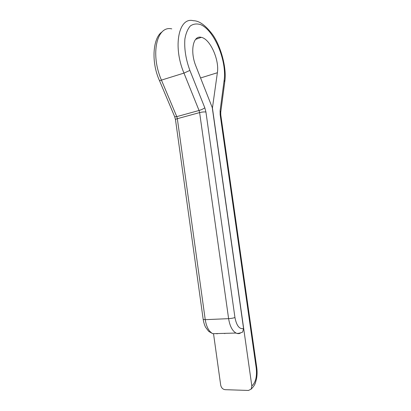 <?xml version="1.0" encoding="UTF-8"?>
<svg xmlns="http://www.w3.org/2000/svg" width="411" height="411" viewBox="0 0 411 411"><rect width="100%" height="100%" fill="white"/><g stroke="black" fill="none" stroke-linecap="round" stroke-linejoin="round"><path stroke-width="0.62" d="M171.772 28.883C156.735 25.194 150.061 54.365 161.538 80.34L176.771 116.632L199.052 110.482L199.618 112.588L177.336 118.687L205.238 319.666L228.608 318.653L199.618 112.588C202.084 111.987 204.19 111.792 205.926 112.008L234.948 317.528C236.561 325.738 239.438 329.406 243.569 328.523L212.251 107.584L195.944 66.238C189.795 51.396 193.098 34.956 201.267 37.355C210.144 38.798 219.546 60.032 217.373 72.732L212.43 108.042L251.83 385.96C255.601 382.61 257.075 376.723 256.259 368.307L220.157 114.654L220.794 114.993L256.767 367.686L256.259 368.307M213.566 333.994L220.686 385.076C221.288 387.794 222.757 389.325 225.094 389.674L248.475 390.45L251.162 389.13L251.83 385.96M217.291 333.794L216.058 333.593M243.569 328.523L242.629 332.098C239.217 333.434 237.013 333.753 236.017 333.044C232.302 330.881 229.831 326.082 228.608 318.653C231.182 318.489 233.294 318.114 234.948 317.528M224.704 333.357L224.745 333.64M220.712 112.527L220.096 110.811L220.157 114.654M220.096 110.811L224.154 80.263C226.934 60.987 214.47 30.388 200.599 24.614C196.807 23.442 193.396 23.879 190.375 25.924C187.724 28.914 185.895 33.276 184.888 39.009C184.149 48.827 185.813 59.297 189.887 70.42L204.806 107.8C203.404 108.848 201.488 109.742 199.052 110.482L183.964 73.096L159.519 80.71L174.716 116.796L176.771 116.632L177.336 118.687C176.103 119.031 175.492 119.365 175.492 119.673L203.188 319.393L205.238 319.666C206.43 326.909 208.937 331.579 212.775 333.686L208.716 331.41L205.577 327.233C204.524 325.183 203.728 322.573 203.188 319.393M205.926 112.008L204.806 107.8M189.887 70.42L183.964 73.096C172.594 46.299 178.78 16.61 193.34 20.725C199.284 20.689 205.819 25.472 212.939 35.074C220.697 46.212 226.959 67.938 224.776 81.732L224.154 80.263M217.373 72.732L200.573 77.967M240.26 333.213C238.873 333.809 237.46 333.753 236.017 333.044L212.775 333.686M224.73 82.102L220.748 112.213L220.794 114.993M174.67 116.683L175.492 119.673M159.489 80.633L159.519 80.71C150.57 61.08 153.329 37.206 162.078 31.93M201.267 37.355L195.6 39.374M251.162 389.13C255.76 384.372 255.354 382.662 256.505 378.834C257.194 375.192 257.281 371.477 256.767 367.686"/></g></svg>
